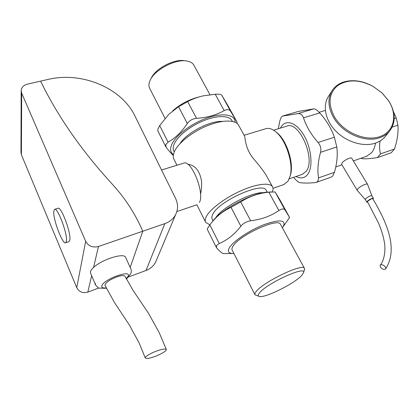 <?xml version="1.0" encoding="UTF-8"?>
<svg xmlns="http://www.w3.org/2000/svg" width="419" height="419" viewBox="0 0 419 419"><rect width="100%" height="100%" fill="white"/><g stroke="black" fill="none" stroke-linecap="round" stroke-linejoin="round"><path stroke-width="0.63" d="M344.559 81.752C353.636 79.448 363.084 80.956 372.905 86.272L382.186 93.091L388.79 100.974C395.882 112.721 395.992 122.977 389.131 131.739C386.69 134.431 383.574 136.421 379.787 137.71C365.268 143.052 342.821 133.457 333.796 117.922C327.768 107.259 327.375 97.905 332.618 89.865C335.467 85.932 339.448 83.224 344.559 81.752M388.539 100.722L382.07 93.002L372.983 86.319C359.345 79.353 347.519 79.149 337.505 85.706C328.653 93.626 327.721 104.158 334.713 117.299C343.774 132.446 365.358 141.68 379.724 136.673C394.232 131.885 397.909 114.895 388.539 100.722M385.925 135.672L384.705 137.17C382.28 139.846 379.19 141.832 375.434 143.12C363.514 147.226 346.408 142.072 335.729 131.006C324.997 119.975 322.321 104.928 328.905 95.742L331.534 91.578M351.787 158.319L351.756 158.267C351.106 156.842 343.91 160.283 342.056 162.912M342.04 162.933L341.642 164.327L357.177 190.31M367.568 184.381L367.51 184.271C366.965 183.009 359.685 186.549 357.7 189.042L357.203 190.352L365.326 199.627M367.542 184.323L371.878 195.746C370.286 195.615 368.212 196.631 365.646 198.795L365.305 199.601L366.808 202.11M373.025 199.125L373.408 198.281C371.826 198.161 369.747 199.182 367.17 201.34L366.824 202.136L367.746 202.188M372.758 198.69L371.375 198.836L367.762 201.115L367.489 201.754L378.781 223.631C380.908 229.036 382.432 233.566 383.359 237.212L384.312 241.863C385.229 245.34 385.857 258.172 380.253 265.222C379.918 266.254 380.358 267.264 381.573 268.265C383.186 269.511 384.537 269.726 385.621 268.914C385.951 267.882 385.511 266.872 384.296 265.871C382.678 264.63 381.332 264.41 380.253 265.222M380.127 140.946C379.268 145.377 379.394 149.693 380.51 153.893L377.393 157.617L391.246 152.767L394.452 149.038C397.296 140.69 398.459 132.739 397.94 125.197L396.259 117.969L393.556 111.988M366.421 156.371L371.611 152.741C373.559 150.321 374.864 147.106 375.513 143.094M377.393 157.617C368.778 158.906 363.304 159.152 360.974 158.361L360.859 158.293M396.259 117.969L394.227 118.629M397.94 125.197L392.236 127.083M394.452 149.038L380.51 153.893M331.424 177.033L332.775 175.97L334.42 172.329C337.033 163.441 337.824 154.983 336.782 146.949L334.393 137.212C331.314 128.418 326.427 120.321 319.744 112.931C317.256 110.192 315.303 108.835 313.883 108.867L298.412 111.423L282.526 116.094M278.326 128.748L279.714 121.342L281.055 117.561L282.411 116.131L297.731 113.659C300.371 113.277 302.293 114.659 303.497 117.823C306.373 126.522 311.238 134.74 318.094 142.481C320.551 145.482 321.368 148.766 320.545 152.327C317.958 161.697 317.293 170.219 318.534 177.892L317.895 181.212L316.392 182.333L315.057 182.632C307.86 183.239 302.696 183.208 299.554 182.532C298.265 182.186 296.463 180.673 294.154 178.002L293.599 177.337M296.029 176.504C300.842 178.976 304.781 178.19 307.845 174.152C313.265 166.746 311.458 147.991 303.822 135.128C296.259 122.149 285.449 118.944 280.882 127.287L280.447 128.104M302.188 174.393L306.205 171.298C316.088 159.225 299.009 120.195 286.696 126.208L273.581 130.189M301.931 275.215L303.576 272.586C306.315 265.253 266.374 283.553 259.419 292.986C257.936 294.84 257.847 295.976 259.162 296.401C264.373 298.616 294.981 283.396 301.931 275.215M259.162 296.401L255.009 294.824C254.574 294.148 254.935 293.085 256.093 291.629C262.844 282.16 302.937 262.949 304.435 268.322L304.409 269.899M254.899 294.615L232.215 250.133C231.665 249.237 231.901 247.964 232.922 246.325C238.715 235.546 278.111 217.414 280.458 224.265L280.599 224.526M288.199 219.446L289.555 217.382L285.04 210.034C283.925 208.458 281.872 208.62 278.881 210.516C270.847 216.057 261.446 219.477 250.667 220.776C246.613 221.41 243.345 223.217 240.857 226.202C234.609 234.321 227.402 240.092 219.231 243.507L216.398 245.628L216.675 247.88C220.059 251.719 222.389 253.626 223.667 253.6L223.919 253.595M216.272 247.262L207.3 229.397L207.635 228.198L209.84 224.903C215.612 217.011 222.672 211.155 231.016 207.332L240.71 201.948C249.116 196.464 258.492 193.206 268.836 192.169L275.074 191.944L280.002 200.046M285.061 210.071L275.079 191.949L285.04 210.034M271.297 191.923L268.218 192.132C253.516 192.132 219.996 209.961 212.161 221.96M233.912 253.458L232.948 253.479C228.428 253.369 227.255 251.421 229.434 247.639C233.367 241.077 249.881 230.073 264.368 224.521C279.918 219.179 286.224 219.834 283.281 226.496L282.385 227.805M215.628 217.938C221.531 207.625 251.662 191.734 263.451 192.703M213.067 220.776L212.26 219.189C211.558 218.006 211.715 216.419 212.732 214.434C218.43 201.151 262.875 181.286 266.18 190.278L266.369 190.624M209.914 224.804L205.745 222.431C204.896 221.002 205.069 219.09 206.258 216.696C209.903 209.306 224.704 198.056 240.454 190.98C256.213 183.873 269.794 182.265 272.465 186.659C273.298 188 273.251 189.728 272.319 191.844M276.016 131.948L276.582 132.378C286.36 139.564 293.997 162.509 290.603 174.545L290.063 176.378M283.684 184.606L288.01 181.181L290.158 176.001C293.74 163.305 285.653 138.998 275.335 131.43C271.79 128.691 268.574 127.795 265.693 128.748L244.12 135.243M266.814 176.409L266.102 175.121C262.943 170.24 258.905 164.96 253.993 159.283C244.895 148.703 245.429 137.835 244.481 135.892L244.324 135.604M187.785 164.29C195.134 165.175 199.711 170.748 201.523 181.008C201.817 185.785 201.481 190.189 200.518 194.227M238.772 125.538L238.474 124.998C235.174 119.446 221.384 119.724 206.043 126.271C190.708 132.771 176.839 144.361 173.953 152.736C173.005 155.444 173.052 157.706 174.089 159.524L176.965 165.243M222.369 121.421C209.919 120.572 186.392 132.907 180.008 143.649M174.304 151.835C173.016 150.065 172.848 147.792 173.796 145.005C176.472 137.071 189.728 126.192 203.964 120.552C218.199 114.853 230.398 115.471 232.325 121.379M165.007 118.373L149.766 88.493C148.865 86.88 148.693 84.963 149.248 82.742L150.023 80.568C154.192 70.104 175.095 58.896 186.57 60.97C190.058 61.488 192.452 62.803 193.746 64.914L193.997 65.374M150.919 78.856L151.118 78.468C154.925 68.941 173.833 58.801 184.287 60.682L186.156 60.917M172.785 110.768C180.463 104.017 189.273 99.392 199.214 96.894M228.502 106.636L221.724 95.134C221.064 94.354 218.896 94.06 215.23 94.244L203.246 95.851C198.072 96.978 192.871 98.889 187.654 101.587L178.541 106.73L168.752 114.335L159.697 125.564L157.858 129.162L157.822 130.859L165.804 146.75M173.314 155.449C171.649 153.998 169.302 151.359 166.28 147.525L165.683 144.733L168.077 142.167C175.357 138.076 181.762 131.865 187.303 123.526C189.519 120.468 192.588 118.739 196.511 118.341C206.976 117.676 216.199 115.099 224.186 110.611C227.171 109.102 229.319 109.333 230.628 111.292L237.06 122.154L236.965 123.338M235.143 122.254C235.232 114.518 222.725 112.334 206.441 118.226C190.174 124.034 174.22 136.673 171.24 145.754C169.946 149.724 170.674 152.689 173.424 154.658M145.293 358.041C146.571 358.811 149.499 358.392 154.077 356.773C159.267 355.097 167.233 350.761 166.306 349.441C165.096 348.671 162.216 349.079 157.664 350.672C152.406 352.348 144.356 356.737 145.293 358.041L139.087 342.878L129.429 325.102L114.492 302.544L105.069 285.554L105.012 284.721C106.311 282.139 110.092 279.588 116.346 277.059C121.17 275.388 124.071 275.152 125.056 276.346L125.119 276.488M125.731 257.549L125.616 257.287C124.076 252.542 101.875 259.434 93.573 267.448C91.787 269.098 90.745 270.538 90.457 271.769L90.598 273.261L95.522 284.784C97.381 287.193 98.664 288.303 99.366 288.125L106.306 288.277M27.397 84.156C23.674 85.162 21.605 87.236 21.186 90.368L21.678 93.154L85.665 241.292C88.419 246.163 92.683 247.891 98.46 246.492L142.785 231.225C135.18 213.638 124.893 197.82 111.915 183.768C81.359 150.348 57.586 116.131 40.606 81.129L27.397 84.156M98.952 287.973L87.828 292.106C82.8 293.447 79.107 291.964 76.745 287.659L21.395 154.737L20.96 152.191L21.18 91.117M130.178 267.427L142.785 231.225L164.84 223.626C169.768 221.85 173.361 218.844 175.629 214.601C178.195 209.343 178.175 203.943 175.571 198.412L134.991 116.105C121.73 88.137 82.114 71.225 47.996 79.437L40.606 81.129C57.586 116.131 81.359 150.348 111.915 183.768C124.893 197.82 135.18 213.638 142.785 231.225L130.178 267.427M66.422 241.203C67.82 234.373 57.571 206.918 54.58 209.359L53.789 211.223C52.747 218.681 62.604 244.916 65.683 242.748L66.422 241.203M54.7 209.317L57.99 208.295C61.059 205.834 71.309 233.226 69.832 240.061L68.941 241.658M199.439 202.367C204.943 192.819 191.085 158.979 183.532 163.221L161.556 169.983M197.009 204.734L176.855 211.569M156.575 259.864L155.606 262.168C153.553 266.039 150.358 268.809 146.011 270.496L128.722 276.917M320.545 152.327L336.782 146.949M334.42 172.329L318.534 177.892M298.412 111.423L282.668 116.073M313.883 108.867L297.731 113.659M319.744 112.931L303.497 117.823M334.393 137.212L318.094 142.481M219.231 243.507L209.84 224.903M231.016 207.332L240.857 226.202M289.555 217.382L279.939 199.936M278.881 210.516L268.836 192.169M250.667 220.776L240.71 201.948M178.541 106.73L187.303 123.526M168.077 142.167L159.697 125.564M237.06 122.154L228.428 106.505M230.654 111.339L221.74 95.155M224.186 110.611L215.23 94.244M196.511 118.341L187.654 101.587M106.138 287.916C102.906 288.225 101.456 287.56 101.791 285.915C103.011 279.536 131.409 269.139 128.214 276.121L126.198 278.771M95.207 284.925L95.406 283.349M21.678 93.154L21.395 154.737M93.573 267.448L98.46 246.492M87.828 292.106L91.646 275.718M76.745 287.659L85.665 241.292M164.84 223.626L146.011 270.496M384.705 137.17L389.131 131.739M367.51 184.271L351.756 158.267M373.408 198.281L371.878 195.746M372.748 198.669C385.145 219.608 399.234 247.791 385.621 268.914M319.147 112.282L325.348 110.417M335.766 166.982L341.946 164.84M353.348 160.896L367.039 156.156M331.576 176.98L316.392 182.333M289.241 178.829L302.665 174.225M303.576 272.586L304.597 269.281M280.458 224.265L304.435 268.322M266.18 190.278L267.228 192.19M266.102 175.121L272.465 186.659M196.862 204.786L205.514 221.97M276.582 132.378L275.335 131.43M290.603 174.545L290.158 176.001M273.031 188.293L284.208 184.423M244.481 135.892L238.474 124.998M193.746 64.914L209.961 94.715M283.281 226.496L289.519 217.555M232.948 253.479L223.667 253.6M230.628 111.292L221.724 95.134M125.056 276.346L132.708 289.828L148.614 313.491L159.194 332.634L166.306 349.441M125.616 257.287L130.702 268.589C131.451 270.087 131.461 271.837 130.733 273.837L126.37 279.122M65.683 242.748L69.072 241.611M155.606 262.168L175.629 214.601"/></g></svg>
